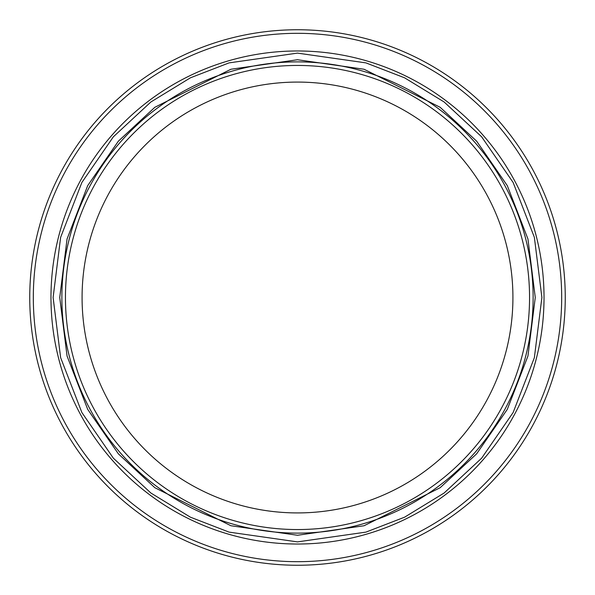 <?xml version="1.0" encoding="UTF-8"?>
<svg xmlns="http://www.w3.org/2000/svg" width="595" height="595" viewBox="0 0 595 595"><rect width="100%" height="100%" fill="white"/><g stroke="black" fill="none" stroke-linecap="round" stroke-linejoin="round"><path stroke-width="0.89" d="M297.5 512.92A215.42 215.42 0 0 1 82.08 297.5A215.42 215.42 0 0 1 297.5 82.08A215.42 215.42 0 0 1 512.92 297.5A215.42 215.42 0 0 1 297.5 512.92M529.55 297.5A232.05 232.05 0 0 1 297.5 529.55A232.05 232.05 0 0 1 65.45 297.5A232.05 232.05 0 0 1 297.5 65.45A232.05 232.05 0 0 1 529.55 297.5A232.05 232.05 0 0 1 297.5 529.55A232.05 232.05 0 0 1 65.45 297.5A232.05 232.05 0 0 1 297.5 65.45A232.05 232.05 0 0 1 529.55 297.5M297.5 61.88A235.62 235.62 0 0 1 533.12 297.5A235.62 235.62 0 0 1 297.5 533.12A235.62 235.62 0 0 1 61.88 297.5A235.62 235.62 0 0 1 297.5 61.88A235.62 235.62 0 0 0 61.88 297.5A235.62 235.62 0 0 0 297.5 533.12M33.32 297.5A264.18 264.18 0 0 0 297.5 561.68A264.18 264.18 0 0 0 561.68 297.5A264.18 264.18 0 0 0 297.5 33.32A264.18 264.18 0 0 0 33.32 297.5M29.75 297.5A267.75 267.75 0 0 0 297.5 565.25A267.75 267.75 0 0 0 565.25 297.5A267.75 267.75 0 0 0 297.5 29.75A267.75 267.75 0 0 0 29.75 297.5M297.5 535.262L364.073 525.749L440.159 487.707L476.632 453.836L507.29 409.39L527.944 356.026L535.262 297.5L527.944 238.974L507.29 185.61L476.632 141.164L440.159 107.293L364.073 69.251L297.5 59.738L230.927 69.251L154.841 107.293L118.368 141.164L87.71 185.61L67.056 238.974L59.738 297.5L67.056 356.026L87.71 409.39L118.368 453.836L154.841 487.707L230.927 525.749L297.5 535.262M544.023 297.5A246.523 246.523 0 0 0 297.5 50.977A246.523 246.523 0 0 0 50.977 297.5A246.523 246.523 0 0 0 297.5 544.023A246.523 246.523 0 0 0 544.023 297.5M297.5 53.111L365.932 62.884L404.593 77.819L444.138 101.99L481.63 136.805L513.143 182.494L534.37 237.346L541.889 297.5L534.37 357.654L513.143 412.506L481.63 458.195L444.138 493.01L404.593 517.181L365.932 532.116L297.5 541.889L229.068 532.116L190.407 517.181L150.862 493.01L113.37 458.195L81.857 412.506L60.63 357.654L53.111 297.5L60.63 237.346L81.857 182.494L113.37 136.805L150.862 101.99L190.407 77.819L229.068 62.884L297.5 53.111"/></g></svg>

